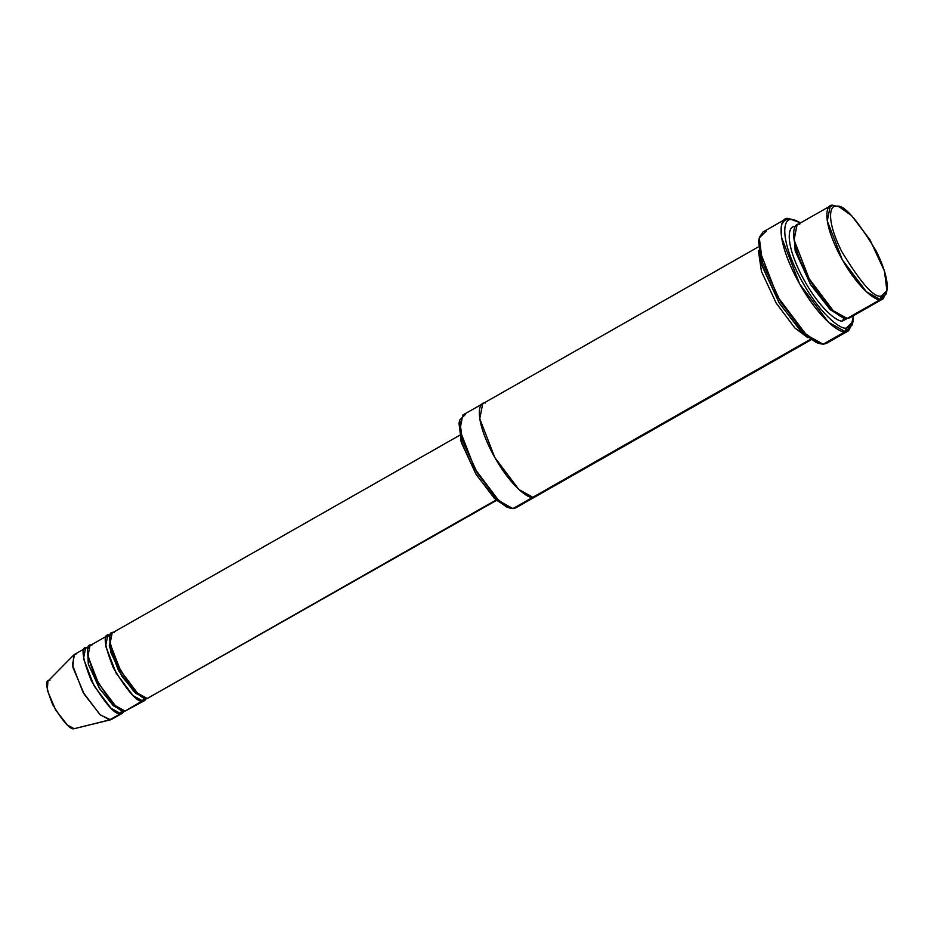 <?xml version="1.0" encoding="UTF-8"?>
<svg xmlns="http://www.w3.org/2000/svg" width="934" height="934" viewBox="0 0 934 934"><rect width="100%" height="100%" fill="white"/><g stroke="black" fill="none" stroke-linecap="round" stroke-linejoin="round"><path stroke-width="1.4" d="M795.324 220.272L788.401 218.544L795.324 220.272L800.59 222.864L791.798 219.642C784.572 217.494 778.185 233.804 798.068 273.907C818.523 314.011 841.254 330.216 846.297 328.009L845.27 331.628L852.228 324.915L852.532 323.129L848.539 330.811L845.27 331.628L823.134 344.214L826.403 343.408L848.539 330.811M853.431 315.727L852.976 321.576L846.297 328.009L851.283 325.557L853.431 315.727M839.304 206.916L832.988 205.305L839.304 206.916L851.598 215.614L869.951 239.758L884.451 271.058L886.915 290.602L881.404 295.915L880.377 299.534L886.179 293.941L886.459 292.132L883.097 298.845L880.377 299.534L847.173 318.424L849.893 317.747L883.097 298.845M830.256 205.982L797.052 224.872L794.075 239.875L809.124 278.671L833.233 310.695L847.173 318.424L880.377 299.534L866.437 291.805L842.328 259.78L827.279 220.984L830.256 205.982L832.988 205.305L828.283 207.978L832.988 205.305L837.751 206.519M793.69 231.597L795.196 250.931L810.607 284.637L830.244 309.714L842.398 317.198L830.244 309.714L810.607 284.637L795.196 250.931L793.69 231.597M847.173 318.424C842.783 320.339 823.017 306.247 805.236 271.385C787.946 236.512 793.491 222.327 799.784 224.195M795.359 226.717C789.067 224.849 783.521 239.034 800.812 273.895C818.593 308.769 838.358 322.849 842.748 320.934L843.776 317.327L842.748 320.934C838.358 322.849 818.593 308.769 800.812 273.895C783.521 239.034 789.067 224.849 795.359 226.717M73.751 655.003L47.926 681.19L47.284 690.191L55.62 709.98L67.411 725.088L74.171 728.695L111.508 719.425L122.576 713.132L120.673 713.599L109.605 719.904L74.171 728.695L110.609 719.775L100.382 714.977L84.27 694.324L72.875 667.308L73.751 655.003L76.425 653.94M88.029 648.371L87.492 647.647L88.275 647.694M121.21 709.968L112.967 705.263L99.144 687.856L88.298 664.016L87.609 650.905L88.438 664.506L99.845 688.977L113.773 705.976L121.7 709.992L120.673 713.599L110.912 708.194L94.03 685.778L83.5 658.622L85.589 648.114L87.492 647.647C80.511 645.791 81.783 656.8 91.31 680.676C105.787 704.528 115.571 715.502 120.673 713.599L124.315 711.031L122.576 713.132M110.165 635.774L109.628 635.05C102.647 633.194 103.919 644.203 113.446 668.079C127.923 691.931 137.707 702.905 142.809 701.014L125.098 711.089C119.996 712.981 110.212 702.006 95.735 678.154C86.208 654.279 84.936 643.269 91.917 645.125M85.589 648.114L74.522 654.419L72.432 664.915L82.963 692.071L99.845 714.498L109.605 719.904L120.673 713.599L121.7 709.992M109.745 638.319L110.574 651.909L121.98 676.379L135.909 693.378L143.836 697.394L142.809 701.014L143.836 697.394M459.528 435.361L112.15 633.007L110.06 643.503L120.591 670.67L137.473 693.086L147.233 698.492L496.106 499.994L147.233 698.492C142.131 700.383 132.348 689.409 117.871 665.557C108.344 641.693 107.071 630.684 114.053 632.528M143.346 697.371L133.912 691.569L118.431 670.367L109.255 645.954L111.251 636.591M782.762 221.755L788.401 218.544L782.762 221.755M758.396 250.814L761.444 271.397L776.224 303.153L794.904 328.021L807.852 337.723L794.904 328.021L776.224 303.153L761.444 271.397L758.396 250.814M535.579 496.584L532.847 497.262L512.929 508.598L498.989 500.869L474.881 468.845L459.832 430.049L462.82 415.046L482.738 403.71L479.749 418.712L494.798 457.508L518.919 489.544L532.847 497.262L810.233 339.439L512.929 508.598L515.65 507.921L810.946 339.906M147.233 698.492L496.514 500.367M107.725 635.529L90.014 645.604L87.924 656.1L98.455 683.256L115.337 705.684L125.098 711.089L144.712 700.535L142.809 701.014L133.048 695.608L116.166 673.181L105.635 646.024L107.725 635.529L110.41 635.108L106.336 636.918L109.628 635.05M125.098 711.089L146.451 698.434L144.712 700.535M508.154 507.372L496.001 499.888L476.363 474.811L460.952 441.105L459.446 421.771M532.847 497.262C528.469 499.176 508.703 485.096 490.91 450.223C473.62 415.35 479.165 401.165 485.458 403.033M847.348 318.412L842.748 320.934M785.132 219.362L762.996 231.959L759.435 237.306L759.412 249.962L777.473 296.522L806.416 334.956L823.134 344.214L845.27 331.628L828.551 322.358L799.609 283.924L781.548 237.364L781.571 224.72L785.132 219.362L788.401 218.544C780.859 216.303 774.193 233.325 794.939 275.18C816.293 317.023 840.005 333.917 845.27 331.628L846.297 328.009C841.254 330.216 818.523 314.011 798.068 273.907C778.185 233.804 784.572 217.494 791.798 219.642L788.401 218.544M817.764 342.918L802.995 333.578L779.493 303.41L761.035 263.108L759.003 239.641M74.171 728.695C70.435 730.084 63.279 722.052 52.678 704.586C45.708 687.109 44.774 679.053 49.876 680.407M836.385 206.402C830.408 204.628 825.142 218.101 841.557 251.223C861.206 283.597 874.493 298.495 881.404 295.915C887.382 297.689 892.647 284.216 876.22 251.094C856.583 218.719 843.297 203.822 836.385 206.402L832.988 205.305C826.695 203.437 821.149 217.622 838.44 252.495C856.221 287.357 875.987 301.448 880.377 299.534L881.404 295.915C874.493 298.495 861.206 283.597 841.557 251.223C825.142 218.101 830.408 204.628 836.385 206.402M459.738 419.961L459.003 423.3L461.466 442.833L475.955 474.145L494.319 498.277L506.613 506.987L509.859 508.049L496.923 498.896L477.589 473.491L462.342 440.533L459.738 419.961L465.541 414.369M512.929 508.598L509.859 508.049M759.307 237.855L758.571 241.182L761.549 264.847L779.096 302.744L801.325 331.967L816.211 342.498L819.457 343.572L803.917 332.574L780.731 302.091L762.424 262.536L759.307 237.855L766.265 231.142M823.134 344.214L819.457 343.572M852.976 321.576L852.228 324.915M886.915 290.602L886.179 293.941M482.738 403.71L758.104 247.031"/></g></svg>
